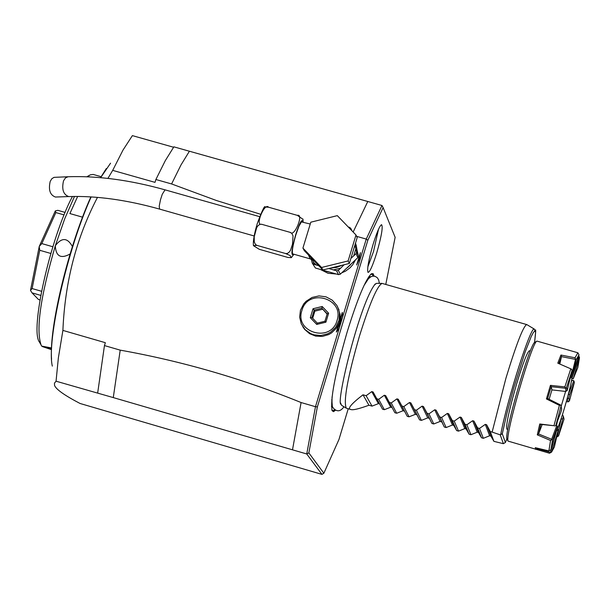 <?xml version="1.0" encoding="UTF-8"?>
<svg xmlns="http://www.w3.org/2000/svg" width="610" height="610" viewBox="0 0 610 610"><rect width="100%" height="100%" fill="white"/><g stroke="black" fill="none" stroke-linecap="round" stroke-linejoin="round"><path stroke-width="0.91" d="M285.671 253.554L256.886 245.365L253.455 245.655L259.242 249.292L287.874 257.443L291.313 257.656L290.093 255.552L285.671 253.554L287.348 253.493L289.437 251.907L290.596 250.047L292.487 244.259L293.036 235.902L291.862 233.386L290.413 232.433C294.386 237.534 304.176 213.302 297.329 215.36L303.017 219.318M308.523 255.049L310.124 258.853L292.792 253.92C291.687 252.174 292.701 245.838 295.827 234.919L298.9 226.31L301.409 221.887L310.246 224.03M290.413 232.433L261.56 224.251L259.883 224.312L257.801 225.898L256.65 227.759L254.21 236.771L254.271 241.911L255.437 244.412L256.886 245.365M297.329 215.36L268.56 207.217C264.648 202.123 254.683 226.279 261.56 224.251M257.252 223.634C262.155 210.465 264.801 204.929 265.19 207.042L268.56 207.217M322.873 269.978L304.298 250.657L302.918 248.087L310.81 222.192L337.315 215.643L355.996 234.987L357.185 237.603L349.347 263.459L322.873 269.978L321.562 267.477L302.918 248.087M355.996 234.987L348.127 260.935L349.347 263.459M348.127 260.935L321.562 267.477M348.279 226.996L349.736 227.408L350.986 228.697L351.337 230.161M320.532 269.536L327.974 273.265L336.377 274.027M355.516 243.131L358.383 255.887L357.864 257.611L340.288 274.203L338.519 274.637L315.431 268.034L312.274 263.162L310.879 257.496L312.274 263.169L315.431 268.034M311.725 258.381L313.815 262.735L312.404 263.268M316.438 265.06L314.219 264.427L313.815 262.735L316.438 265.06L318.755 265.693M314.219 264.427L313.387 264.221M328.859 268.507L333.495 269.917L340.685 268.141L344.124 264.748M338.519 274.637L336.567 270.787L333.495 269.917M357.864 257.611L356.019 253.676L353.678 255.887L355.805 248.857L354.898 245.144M340.288 274.203L338.344 270.352L340.685 268.141M350.872 258.426L353.678 255.887M356.019 253.676L356.545 251.945L355.805 248.857M351.947 230.801L350.986 228.697M358.383 255.887L356.545 251.945M356.133 244.854L357.125 250.596M355.485 259.852L352.778 264.702L350.01 267.836L345.519 271.145L341.691 272.868M336.567 270.787L338.344 270.352M302.728 326.594L304.581 329.324L309.537 333.655L315.675 336.118L322.316 336.43L328.729 334.562L331.619 332.862L336.369 328.172L339.328 322.225L336.354 332.046L340.266 322.705L342.301 312.404L339.328 322.225L340.144 317.719L340.029 314.074L337.604 306.792M342.301 312.404L342.675 316.895L315.469 406.702L317.36 406.9L308.851 452.91L306.738 453.97L321.927 474.374L323.864 473.238L338.969 439.459L348.234 408.761M356.614 236.344L366.252 239.074L342.675 316.895M260.607 214.27L216.329 200.476L171.601 183.953L180.918 165.081L189.405 151.227L173.865 146.842L165.287 160.666L155.893 179.508L171.601 183.953M155.893 179.508L155.009 182.359L112.69 170.373L107.917 178.394M97.486 197.381C76.456 237.564 64.927 281.904 62.899 330.406L58.362 357.917L56.051 381.197L54.473 383.156L54.549 385.451C56.112 389.416 64.614 395.425 80.055 403.477L321.927 474.374M301.088 402.539L292.495 449.822L306.738 453.97L315.477 406.702L301.088 402.539C242.345 378.642 182.047 361.173 120.208 350.14L104.455 345.58L105.347 342.698L62.899 330.406M339.175 328.462L336.354 332.046M360.418 252.631L356.667 264.984L360.418 252.631L359.343 259.036L356.667 264.984M173.583 147.239L132.385 135.626L122.991 150.098L112.69 170.373M51.469 349.652L42.098 346.472L41.251 345.428C35.7 330.14 40.382 296.933 55.304 245.822L64.736 218.715L74.481 196.45M87.444 176.801L90.211 174.849L93.185 174.437L101.107 176.686M51.492 348.92L42.067 346.175L51.53 347.952M40.618 344.215L39.604 342.301C29.516 331.177 50.394 237.74 72.43 196.473M86.856 176.778L89.029 175.535M65.125 212.417L57.797 210.328L55.312 210.915L55.861 212.562L64.096 214.918M52.841 246.753L41.831 243.596L55.861 212.562M41.831 243.596L39.253 246.417L55.312 210.915M39.97 299.937L38.476 299.502L32.017 292.861L30.5 290.406L39.253 246.417M40.763 295.385L32.017 292.861M41.541 291.275L32.116 288.56L30.5 290.329M32.116 288.56L39.741 250.283L50.828 253.463M39.215 246.539L39.741 250.283M56.051 381.197L113.277 397.59L120.208 350.14M292.495 449.822L113.277 397.59M97.669 393.038L104.455 345.58M308.851 452.91L323.864 473.238M385.779 284.435L395.135 237.313L383.111 207.583L367.83 240.294L317.368 406.9M335.614 410.118L333.548 411.651L332.153 410.743C330.033 400.107 335.05 373.8 347.204 331.825C357.62 298.389 365.71 279.029 371.467 273.738L373.137 273.707L374.082 276.101M376.774 252.754C372.664 265.83 369.744 272.373 367.998 272.38C366.907 269.3 368.6 259.952 373.084 244.358C376.843 232.334 379.664 225.776 381.547 224.678C383.156 226.615 381.563 235.971 376.774 252.754M367.83 240.294L366.252 239.074L381.974 205.486L383.111 207.583M337.78 328.035L341.15 316.918M189.405 151.227L381.974 205.494M367.792 201.491L353.144 232.036M346.19 408.12L341.592 405.33L340.517 402.806M374.357 284.9L376.606 283.33L381.982 283.398M526.834 324.604L382.096 283.406C377.308 285.579 369.751 303.185 359.42 336.224C347.601 377.361 343.224 401.349 346.289 408.182L350.742 409.493M526.697 324.535C523.197 326.419 516.274 344.315 505.926 378.223L492.14 432.086L500.223 434.846L503.38 443.683L505.37 442.509L502.297 433.809L500.223 434.846M362.996 394.8L368.951 405.238C358.787 408.921 352.74 410.339 350.819 409.508C347.067 408.883 351.131 403.98 362.996 394.8L366.122 395.699L371.764 391.612L373.099 391.994L376.797 398.78L378.673 399.321L384.338 395.234L385.665 395.623L389.363 402.409L391.239 402.951L396.919 398.864L398.254 399.253L401.929 406.039L403.812 406.58L409.508 402.501L410.843 402.89L414.51 409.676L416.394 410.217L422.112 406.138L423.447 406.527L427.107 413.305L428.99 413.854L434.724 409.775L436.066 410.164L439.711 416.95L441.594 417.492L447.351 413.42L448.693 413.809L452.33 420.595L454.214 421.136L459.993 417.065L461.335 417.453L464.957 424.24L466.841 424.781L472.643 420.717L473.985 421.106L477.592 427.884L479.483 428.433L485.301 424.369L486.643 424.758L490.242 431.537L493.917 441.358L503.38 443.683M507.779 429.615L506.887 429.188C505.759 425.566 508.961 410.629 516.495 384.376C522.938 363.186 527.238 351.985 529.396 350.758L530.372 350.872M490.242 431.537L492.14 432.086M493.917 441.358L490.92 436.142L489.609 435.761L483.349 438.308L479.483 428.433M473.985 421.106L478.522 432.559L481.496 437.766L483.349 438.308M478.522 432.559L477.211 432.177L470.935 434.716L466.841 424.781M461.335 417.453L466.132 428.983L469.082 434.183L470.935 434.716M466.132 428.983L464.82 428.601L458.529 431.133L454.214 421.136M448.693 413.809L453.756 425.406L456.684 430.599L458.529 431.133M453.756 425.406L452.445 425.025L446.139 427.549L441.594 417.492M436.066 410.164L444.293 427.015L446.139 427.549M441.388 421.83L440.077 421.457L433.763 423.973L428.99 413.854M423.447 406.527L431.918 423.439L433.763 423.973M429.028 418.262L427.724 417.88L421.396 420.397L416.394 410.217M410.843 402.89L419.55 419.863L421.396 420.397M416.683 414.693L415.379 414.32L409.036 416.821L403.812 406.58M398.254 399.253L407.19 416.287L409.036 416.821M404.354 411.132L403.042 410.751L396.691 413.252L391.239 402.951M385.665 395.623L394.845 412.718L396.691 413.252M392.024 407.571L390.72 407.19L384.353 409.691L378.673 399.321M376.797 398.78L382.508 409.157L384.353 409.691M379.58 403.835L378.406 403.637L372.024 406.123L366.122 395.699M368.951 405.238L372.024 406.123M481.496 437.766L477.592 427.884M469.082 434.183L464.957 424.24M456.684 430.599L452.33 420.595M444.293 427.015L439.711 416.95M431.918 423.439L427.107 413.305M419.55 419.863L414.51 409.676M407.19 416.287L401.929 406.039M394.845 412.718L389.363 402.409M536.754 341.272L535.016 342.24C530.593 341.013 503.578 434.343 506.986 439.101L508.099 441.137M535.71 449.41L535.298 447.687L548.878 450.904L550.555 440.489L537.288 434.854L539.766 423.98L553.964 425.719L559.4 405.36L546.423 398.94L550.449 385.352L564.86 386.892L570.792 368.829L557.784 363.156L560.925 355.035L575.009 357.78L577.891 352.778L537.029 341.12C532.492 339.823 504.584 436.234 508.092 441.114L549.518 453.238L551.57 452.101L554.345 447.031L558.28 430.065L557.334 428.678M556.93 429.432C560.277 424.385 572.271 382.5 571.951 376.957M556.549 425.376L557.349 421.418M561.108 406.542L565.607 391.414M570.22 378.535L570.739 377.438M549.168 399.161L551.943 389.897L565.264 391.399L567.186 390.56L572.05 370.644L566.53 387.487L567.186 390.56M539.766 423.98L540.773 424.369L538.584 433.977L551.615 439.284L556.808 425.612L555.984 425.01M536.571 447.999L536.975 448.746L537.151 448.137M537.006 448.632L550.403 452.361L556.755 430.027M558.28 430.065L551.57 452.101M556.945 430.225L557.853 430.835M561.078 418.864L557.304 436.699L556.762 436.615M562.435 414.716L563.365 416.279L558.6 435.761L564.036 419.146L563.365 416.279M561.398 419.07L562.534 418.826M558.6 435.761L557.57 436.737L556.755 436.646M536.975 448.746L535.816 449.417M548.878 450.904L550.929 449.738L557.487 426.878L552.5 440.024L550.929 449.738M552.5 440.024L551.753 439.688L550.555 440.489M538.584 433.977L537.288 434.854M551.615 439.284L551.753 439.688M538.63 433.809L542.176 424.583M553.964 425.719L540.773 424.369M556.808 425.612L557.487 426.878M554.894 426.108L555.946 425.117L560.933 412.002L561.703 409.112L561.017 406.13L555.946 425.117M561.017 406.13L560.529 404.979L559.4 405.36M550.449 385.352L551.196 386.542L547.643 398.543L546.423 398.94M547.643 398.543L560.529 404.979M551.943 389.897L551.196 386.542M564.86 386.892L565.554 387.99L565.935 391.422M551.165 386.679L565.241 388.234M565.554 387.99L566.53 387.487M572.05 370.644L571.7 369.248L570.792 368.829M560.925 355.035L561.528 356.469L558.775 363.583M559.789 364.025L561.528 356.469M575.009 357.78L575.581 359.092L571.067 377.369L570.464 377.506M561.482 356.629L575.245 359.336M575.581 359.092L576.313 359.488L572.287 376.812L571.067 377.369M572.287 376.812L578.989 354.814L576.313 359.488M578.989 354.814L577.891 352.778M578.661 355.912L579.035 356.431L571.814 378.627M579.035 356.431L579.5 357.597L573.24 378.772L572.226 378.543M573.24 378.772L577.838 367.54L579.5 357.597M571.41 381.082L572.988 380.289M574.391 382.34L569.542 395.105L568.779 397.964L569.42 400.922L574.391 382.34L573.827 380.8L568.413 394.045M572.874 380.358L573.827 380.8M569.42 400.922L568.2 401.837L566.347 401.647M567.17 398.696L568.2 401.837M569.542 395.105L568.779 394.083M567.529 398.757L568.779 397.964M367.83 266.89L373.518 251.556L378.513 229.268M300.463 310.231L303.696 303.925L306.09 301.287L312.084 297.444L319.022 295.903L326.037 296.849L332.244 300.166L336.873 305.442L338.695 309.476L339.48 313.037L339.023 320.319L335.652 327.387L330.612 332.168L327.547 333.845L320.807 335.523L313.921 334.829L310.681 333.609L305.114 329.598L301.287 323.925L299.64 317.169L300.463 310.231M337.04 320.494C331.062 343.232 294.211 332.641 301.912 310.429C307.875 287.752 344.688 298.252 337.04 320.494M325.9 322.179L328.622 313.204L327.212 313.769L324.947 321.264L317.291 323.125L316.742 324.428L325.9 322.179L324.939 321.249L317.291 323.125M310.307 317.711L311.939 317.528L317.299 323.125L311.939 317.528L314.219 310.071L313.029 308.744L310.307 317.711L316.742 324.428M328.622 313.204L322.187 306.494L321.851 308.195L314.219 310.071L314.836 311.153L312.671 318.29M327.097 314.127L321.851 308.195L327.204 313.784M322.454 309.285L314.836 311.153M70.081 254.012C60.817 259.067 55.891 256.337 55.304 245.822L55.357 245.639C61.801 237.275 67.474 237.564 72.384 246.509M82.533 217.168L69.898 213.561L77.661 196.443M55.571 197.038L55.441 197.038C50.012 195.07 48.274 189.824 50.233 181.315L51.881 178.677L54.038 177.357L67.984 176.748M293.73 254.187C290.795 256.642 291.45 250.138 295.69 234.667C299.708 222.436 302.102 218.197 302.88 221.948M330.605 268.08L336.628 267.409L342.294 265.197M351.802 255.361L354.075 247.873M325.61 271.137L328.767 272.022M355.851 245.067L355.645 244.191M347.548 267.607L350.681 264.656M110.562 163.175L100.658 177.662M91.164 196.916C67.428 249.139 46.383 341.463 52.323 366.114M334.821 409.63L333.045 410.69L331.832 409.775L332.153 410.743M373.145 276.086L372.207 274.256L370.621 274.431M371.269 276.574L368.547 277.077M333.472 408.235L331.443 406.359M368.554 278.602L365.23 283.002M332.267 405.07L331.771 399.573M500.734 434.511C507.062 399.901 531.241 324.329 534.368 329.118L526.765 324.558M502.297 433.809L507.001 412.962L513.811 387.724L525.088 352.168L531.226 336.552L533.43 332.389L534.901 330.925L535.595 332.214L534.558 342.561M506.918 438.872L505.37 442.509M486.643 424.758L490.92 436.142M485.301 424.369L489.609 435.761M472.643 420.717L477.211 432.177M459.993 417.065L464.82 428.601M447.351 413.42L452.445 425.025M434.724 409.775L440.077 421.457M422.112 406.138L427.724 417.88M409.508 402.501L415.379 414.32M396.919 398.864L403.042 410.751M384.338 395.234L390.72 407.19M371.764 391.612L378.406 403.637M322.187 306.494L313.029 308.744M254.164 235.978L159.599 209.1L159.21 206.218L160.491 199.722L162.275 194.247L165.051 189.847L259.639 216.657M159.599 209.1C126.575 199.867 96.288 195.688 68.739 196.572C63.318 194.598 61.587 189.344 63.531 180.812L65.514 177.845L68.106 176.748C97.928 175.733 130.243 180.095 165.051 189.847M291.313 257.656L293.936 254.248M303.094 222.002L302.972 219.028M253.417 245.403C252.998 241.019 254.279 233.775 257.245 223.672M310.124 258.853L311.39 259.54M106.315 168.551L100.543 177.655M90.89 196.9C69.082 244.801 48.93 326.8 51.568 359.305M370.598 274.454L371.467 273.738M363.987 285.571L368.371 278.808L370.804 276.803L372.71 276.139L375.058 276.307L377.308 277.71L378.68 279.982L379.359 283.368M332.084 396.744C331.84 403.805 332.183 407.419 333.098 407.579M340.845 404.278C335.904 402.104 360.35 301.088 375.409 283.825M343.948 406.763C340.662 411.468 337.223 412.04 333.647 408.456M505.37 442.555L506.925 438.895M534.573 342.546C536.899 322.194 535 333.617 534.368 329.118M338.946 309.651L338.397 308.614M327.212 313.769L324.939 321.249M68.739 196.572L55.441 197.038"/></g></svg>
